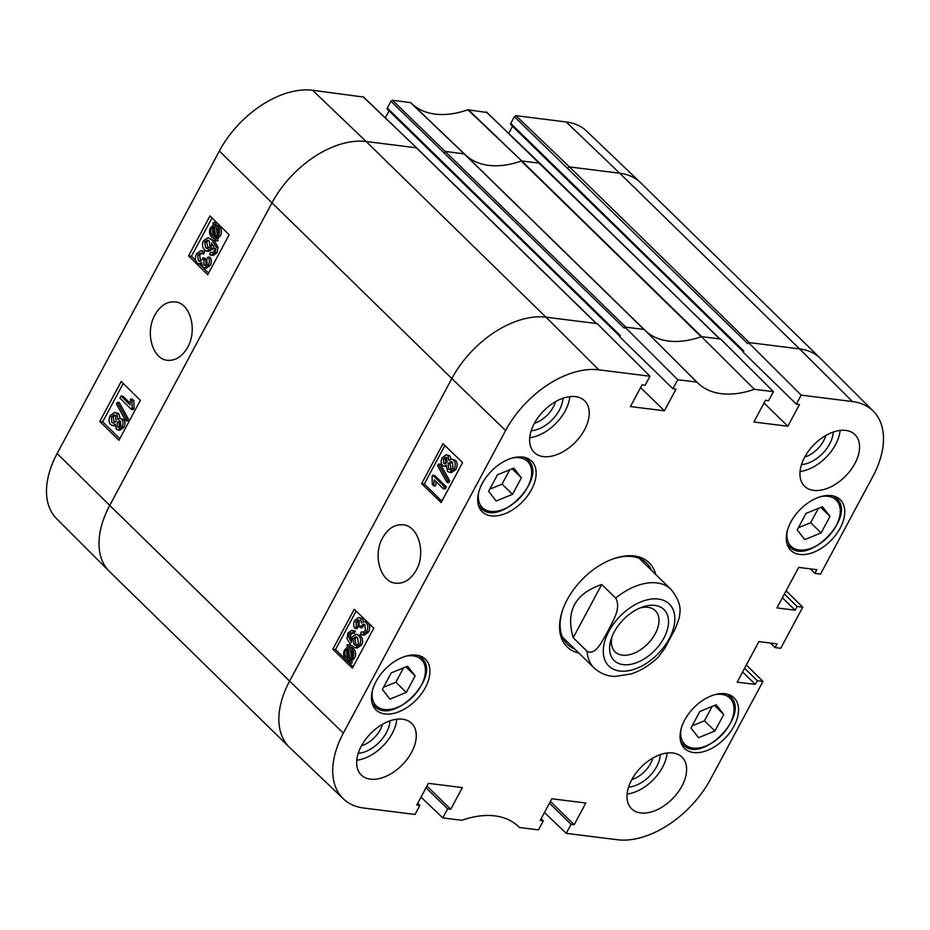 <?xml version="1.0" encoding="UTF-8"?>
<svg xmlns="http://www.w3.org/2000/svg" width="930" height="930" viewBox="0 0 930 930"><rect width="100%" height="100%" fill="white"/><g stroke="black" fill="none" stroke-linecap="round" stroke-linejoin="round"><path stroke-width="1.4" d="M798.359 527.74L810.669 522.707L818.377 508.338M821.12 532.913L804.776 539.586L797.196 529.926L806.066 513.372L822.411 506.699L829.99 516.359L821.12 532.913L810.669 522.707M829.99 516.359L820.772 507.362M692.141 725.842L704.452 720.808L712.159 706.44M714.903 731.003L698.558 737.688L690.978 728.016L699.848 711.473L716.193 704.789L723.773 714.461L714.903 731.003L704.452 720.808M723.773 714.461L714.554 705.463M489.761 489.157L502.072 484.135L509.768 469.766M512.511 494.33L496.167 501.014L488.587 491.342L497.457 474.8L513.802 468.116L521.381 477.788L512.511 494.33L502.072 484.135M521.381 477.788L512.163 468.79M383.532 687.258L395.843 682.225L403.55 667.868M406.294 692.432L389.949 699.104L382.37 689.444L391.239 672.89L407.584 666.217L415.164 675.889L406.294 692.432L395.843 682.225M415.164 675.889L405.945 666.88M639.794 608.069A28.784 17.763 -45.7 0 1 655.301 610.65A28.784 17.763 -45.7 0 1 655.231 633.749A28.784 17.763 -45.7 0 1 615.079 651.825A28.784 17.763 -45.7 0 1 612.138 636.387M663.881 638.12A35.654 22.006 134.3 0 0 642.165 607.139A35.654 22.006 134.3 0 0 611.254 638.771A35.654 22.006 134.3 0 0 626.146 664.799A35.654 22.006 134.3 0 0 663.881 638.12M587.109 651.326L573.182 637.724C565.545 611.301 575.066 593.561 601.733 584.482L615.66 598.083C621.659 608.255 612.405 621.752 607.906 631.086C602.745 639.77 596.142 655.848 587.109 651.326A54.975 33.933 -45.7 0 0 594.061 667.926C600.28 673.471 607.278 676.308 615.079 676.412L631.238 673.936C641.014 670.623 650.024 665.02 658.254 657.115L664.59 648.675L675.296 628.715L679.284 617.846L679.946 612.498C680.748 605.349 677.726 597.606 670.89 589.271L639.247 558.36M573.182 637.724L601.733 584.482M446.586 457.63L445.307 458.967L445.772 463.64M443.68 463.233L443.401 458.723L445.679 457.211L446.726 457.769L447.039 462.268L444.784 463.826L443.68 463.233L445.586 463.477M451.98 461.885L450.085 463.71L451.073 469.79M448.667 469.162L448.167 463.466L451.05 461.536L452.445 462.268L452.91 467.999L450.155 469.906L448.667 469.162L450.573 469.406M442.564 465.453C440.808 463.5 440.692 460.896 442.203 457.63L446.249 454.747L447.9 455.607L448.865 460.408L451.748 459.106L453.584 460.083C455.642 462.384 455.805 465.407 454.073 469.15L449.504 472.382L447.493 471.324L446.319 465.174L443.994 466.209L442.564 465.453M446.249 454.747L449.818 455.851L450.992 459.129M451.748 459.106L455.502 460.327C457.56 462.629 457.723 465.651 455.991 469.394L451.422 472.614L449.504 472.382M446.016 466.453L443.994 466.209M437.635 465.732L438.542 464.035L447.876 480.705L446.97 482.403L437.635 465.732M447.876 480.705L449.795 480.95L440.46 464.268L438.542 464.035M449.795 480.95L448.876 482.647L446.97 482.403M443.285 488.715L434.217 479.857L433.671 485.727L432.299 484.379L432.043 476.59L432.764 475.23L444.412 486.611L443.285 488.715L445.203 488.959L446.33 486.855L444.412 486.611M436.135 481.728L435.589 485.972L433.671 485.727M446.33 486.855L434.682 475.474L432.764 475.23M361.375 631.819L362.863 632.377L365.455 630.691L364.92 624.797L363.595 624.1L360.875 625.948L360.236 627.587L359.108 626.146L359.247 620.426L358.201 619.88L355.934 621.461L356.364 626.611L354.981 628.459C353.365 625.925 353.284 623.228 354.749 620.368L358.806 617.474L360.445 618.287L361.526 622.949L364.281 621.566L366.095 622.542C368.175 624.972 368.35 628.076 366.629 631.854L362.212 634.888L360.433 634.097L361.375 631.819L363.758 632.295M364.525 624.472L362.154 627.82L360.236 627.587M359.12 620.31L357.841 621.705L358.283 626.843L356.364 626.611M358.283 626.843L356.899 628.703L354.981 628.459M358.806 617.474L362.351 618.531L363.56 621.577M364.281 621.566L368.013 622.786C370.082 625.204 370.268 628.308 368.547 632.098L364.13 635.12L362.212 634.888M348.471 648.745L350.761 649.977C352.679 652.116 353.016 654.418 351.761 656.906L349.761 658.824L348.471 648.745M350.482 649.721L351.459 657.405M347.588 648.861L348.878 658.963L346.541 657.754C344.565 655.557 344.228 653.22 345.53 650.768L347.588 648.861M348.855 658.789L347.727 658.638M347.785 650.454L347.448 651.012C346.146 653.465 346.472 655.79 348.459 657.987L349.645 658.882M349.099 660.672L345.728 659.323C343.286 656.58 342.926 653.441 344.646 649.919L347.378 647.222L347.088 644.955L347.948 644.618L348.25 647.001L351.575 648.396C353.981 651.198 354.342 654.302 352.656 657.719L349.971 660.428L350.261 662.718L349.401 663.067L349.099 660.672L348.18 660.614L350.099 660.858M350.157 647.187L349.854 644.85L347.948 644.618M348.25 647.001L351.831 647.489L353.481 648.629C355.888 651.442 356.26 654.546 354.574 657.963L351.877 660.672L349.971 660.428M350.157 647.245L351.831 647.489M351.877 660.672L352.168 662.962L350.261 662.718M352.168 662.962L349.401 663.067M356.795 637.166L355.097 638.805L355.772 644.664L356.655 645.304M353.865 644.432L353.179 638.561L355.841 636.829L357.55 637.771L358.515 643.665L355.737 645.374L353.865 644.432L355.772 644.664M352.47 633.144L350.819 632.737L349.075 634.26L348.506 636.387L351.47 642.584L352.156 636.911L356.306 634.272L358.631 635.515C360.956 638.166 361.317 641.247 359.712 644.757L355.179 647.78L350.901 645.211L346.995 638.596L347.971 632.993L351.854 630.261L353.481 630.947L352.47 633.144L354.388 633.388L355.388 631.179L353.481 630.947M352.726 632.981L350.982 634.492L350.424 636.632L348.506 636.387M350.424 636.632L351.249 640.073M356.306 634.272L360.538 635.76C362.874 638.41 363.235 641.491 361.63 644.99L357.085 648.024L355.179 647.78M351.854 630.261L355.388 631.179M444.912 445.528L424.278 483.995L441.89 501.2M356.144 611.08L335.509 649.559L353.121 666.752M421.592 483.658L443.029 443.703L462.57 462.617L441.146 502.584L421.592 483.658L424.278 483.995M332.824 649.221L354.249 609.255L373.802 628.18L352.377 668.135L332.824 649.221L335.509 649.559M416.222 570.218C410.851 579.471 404.073 583.796 395.878 583.215C380.486 582.25 372.477 555.059 382.672 537.807C387.961 528.519 394.739 524.183 402.969 524.799C418.43 525.624 426.242 552.943 416.222 570.218M746.337 665.008L762.972 681.411L710.625 779.026A81.642 50.383 -45.7 0 1 617.415 839.744L566.231 833.35L571.067 824.329L574.17 824.712L585.807 803.02L551.839 798.777L540.202 820.469L543.306 820.853L538.47 829.874L519.405 827.491A93.593 57.765 134.3 0 0 518.336 826.433A93.593 57.765 134.3 0 0 461.85 820.295L442.785 817.912L447.621 808.891L450.725 809.286L462.361 787.594L428.393 783.339L416.756 805.043L419.872 805.427L415.036 814.448L363.839 808.042A81.642 50.383 -45.7 0 1 343.402 798.87A81.642 50.383 -45.7 0 1 343.356 733.119L505.595 430.555A81.642 50.383 -45.7 0 1 598.804 369.838L650 376.232L597.188 323.605L545.991 317.2L598.804 369.838M574.659 648.954A56.695 34.991 -45.7 0 1 567.335 644.211A56.695 34.991 -45.7 0 1 562.534 610.301M612.556 559.093A56.695 34.991 -45.7 0 1 646.571 563.103A56.695 34.991 -45.7 0 1 651.477 570.299M655.685 574.403A58.753 36.258 134.3 0 0 613.23 558.849A58.753 36.258 134.3 0 0 562.301 610.987A58.753 36.258 134.3 0 0 578.855 653.058M786.129 590.794L802.764 607.197L797.115 606.488L795.127 610.196L776.945 607.929L798.684 567.393L816.865 569.672L814.878 573.38L820.516 574.089L872.863 476.462A81.642 50.383 -45.7 0 0 873.317 411.2L820.713 358.666A82.468 50.894 -45.7 0 0 820.458 358.41A82.468 50.894 -45.7 0 0 799.567 348.901L852.392 401.539A81.642 50.383 -45.7 0 1 873.317 411.2M801.195 395.134L796.359 404.155L743.175 352.203L743.791 351.063L510.744 123.434L514.36 116.692L747.767 343.647L748.371 342.496L801.195 395.134L852.392 401.539M796.359 404.155L799.463 404.538L787.838 426.242L753.858 421.988L765.495 400.295L768.61 400.691L773.446 391.67L720.622 339.031L701.429 336.637L754.37 389.286L773.446 391.67M677.749 379.707L672.913 388.728L619.729 336.776L620.345 335.637L387.299 107.996L390.914 101.265L624.321 328.209L624.937 327.069L677.749 379.707L696.814 382.091A93.593 57.765 134.3 0 0 697.326 382.602A93.593 57.765 134.3 0 0 754.37 389.286M672.913 388.728L676.029 389.112L664.392 410.804L630.424 406.561L642.049 384.869L645.164 385.252L650 376.232M762.972 681.411L757.322 680.702L755.334 684.41L737.153 682.143L758.892 641.607L777.073 643.886L775.085 647.594L780.723 648.303L802.764 607.197M531.565 489.529A35.387 21.843 -45.7 0 1 482.193 511.767A35.387 21.843 -45.7 0 1 491.296 471.196A35.387 21.843 -45.7 0 1 531.646 461.141A35.387 21.843 -45.7 0 1 531.565 489.529M425.336 687.63A35.387 21.843 -45.7 0 1 375.976 709.869A35.387 21.843 -45.7 0 1 385.078 669.286A35.387 21.843 -45.7 0 1 425.428 659.231A35.387 21.843 -45.7 0 1 425.336 687.63M733.944 726.214A35.387 21.843 -45.7 0 1 684.573 748.441A35.387 21.843 -45.7 0 1 693.687 707.87A35.387 21.843 -45.7 0 1 734.037 697.814A35.387 21.843 -45.7 0 1 733.944 726.214M840.162 528.112A35.387 21.843 -45.7 0 1 790.791 550.351A35.387 21.843 -45.7 0 1 799.905 509.768A35.387 21.843 -45.7 0 1 840.255 499.712A35.387 21.843 -45.7 0 1 840.162 528.112M584.54 429.765A36.072 22.262 -45.7 0 1 534.215 452.422A36.072 22.262 -45.7 0 1 543.492 411.06A36.072 22.262 -45.7 0 1 584.633 400.807A36.072 22.262 -45.7 0 1 584.54 429.765M411.595 752.312A36.072 22.262 -45.7 0 1 361.259 774.981A36.072 22.262 -45.7 0 1 370.547 733.607A36.072 22.262 -45.7 0 1 411.676 723.366A36.072 22.262 -45.7 0 1 411.595 752.312M681.923 786.106A36.072 22.262 -45.7 0 1 631.598 808.775A36.072 22.262 -45.7 0 1 640.875 767.401A36.072 22.262 -45.7 0 1 682.015 757.16A36.072 22.262 -45.7 0 1 681.923 786.106M854.868 463.547A36.072 22.262 -45.7 0 1 804.543 486.216A36.072 22.262 -45.7 0 1 813.82 444.854A36.072 22.262 -45.7 0 1 854.961 434.601A36.072 22.262 -45.7 0 1 854.868 463.547M628.552 787.117A27.644 17.066 134.3 0 0 660.3 754.625M652.86 758.043A22.843 14.101 -45.7 0 1 631.796 779.607M627.099 794.022A36.072 22.262 134.3 0 0 662.579 767.215A36.072 22.262 134.3 0 0 667.17 753.009M801.509 464.57A27.644 17.066 134.3 0 0 833.245 432.078M825.817 435.496A22.843 14.101 -45.7 0 1 804.752 457.06M800.056 471.475A36.072 22.262 134.3 0 0 835.535 444.656A36.072 22.262 134.3 0 0 840.115 430.462M531.181 430.776A27.644 17.066 134.3 0 0 562.917 398.284M555.489 401.702A22.843 14.101 -45.7 0 1 534.413 423.266M529.716 437.681A36.072 22.262 134.3 0 0 565.207 410.874A36.072 22.262 134.3 0 0 569.788 396.668M358.224 753.323A27.644 17.066 134.3 0 0 389.961 720.831M382.532 724.249A22.843 14.101 -45.7 0 1 361.468 745.813M356.771 760.229A36.072 22.262 134.3 0 0 392.251 733.421A36.072 22.262 134.3 0 0 396.831 719.216M795.127 610.196L782.397 597.769M797.115 606.488L784.385 594.049M624.937 327.069L644.141 329.464L696.814 382.091M664.392 410.804L640.607 387.566M385.311 117.889L389.089 110.856M775.085 647.594L770.435 643.048M755.334 684.41L742.605 671.983M419.872 805.427L417.686 803.299M442.785 817.912L421.023 797.091M447.621 808.891L426.01 787.791M450.725 809.286L426.94 786.048M571.067 824.329L549.456 803.218M574.17 824.712L550.386 801.486M566.231 833.35L544.469 812.518M748.371 342.496L799.567 348.901L619.717 173.213A82.468 50.894 -45.7 0 1 640.352 182.489A82.468 50.894 -45.7 0 1 640.607 182.733L820.458 358.41M644.99 330.336A92.767 57.253 134.3 0 0 701.162 336.718A92.767 57.253 134.3 0 0 701.429 336.637M201.798 253.669L200.334 253.123L197.741 254.797L198.253 260.691L199.555 261.388L202.275 259.54L202.914 257.901L204.03 259.342L203.868 265.05L204.891 265.596L207.169 264.015L206.751 258.877L208.134 257.029C209.738 259.551 209.808 262.248 208.343 265.12L204.286 268.003L202.682 267.189L201.624 262.539L198.869 263.922L197.079 262.946C195.021 260.528 194.858 257.424 196.59 253.646L200.996 250.612L202.74 251.391L201.798 253.669L203.728 253.925L204.67 251.646L202.74 251.391M201.368 253.448L199.671 255.053L200.555 261.26M204.03 259.342L205.96 259.598L204.844 258.156L202.914 257.901M205.96 259.598L205.902 265.399M204.286 268.003L206.204 268.259L210.273 265.364C211.738 262.504 211.668 259.807 210.064 257.273L208.134 257.029M201.496 264.167L198.869 263.922M200.996 250.612L204.67 251.646M121.028 395.982L130.002 404.829L130.56 398.947L131.921 400.295L132.141 408.084L131.421 409.444L119.9 398.075L121.028 395.982L122.946 396.226L130.002 403.178M131.921 400.295L133.85 400.551L132.478 399.202L130.56 398.947M133.85 400.551L134.071 408.34L132.141 408.084M134.071 408.34L133.339 409.688L131.421 409.444M126.55 418.942L125.643 420.639L116.436 403.98L117.343 402.283L126.55 418.942L128.48 419.198L127.561 420.895L125.643 420.639M128.48 419.198L119.273 402.539L117.343 402.283M120.54 421.441L120.795 425.952L118.529 427.463L117.482 426.917L117.192 422.418L119.447 420.86L120.54 421.441M120.377 421.302L119.121 422.673L119.54 427.277M115.611 415.524L116.076 421.209L113.204 423.15L111.833 422.418L111.391 416.687L114.146 414.792L115.611 415.524M115.146 415.152L113.321 416.942L114.192 423.034M121.644 419.221C123.388 421.174 123.492 423.789 121.97 427.056L117.947 429.927L116.32 429.079L115.378 424.278L112.495 425.58L110.693 424.603C108.659 422.301 108.508 419.279 110.24 415.536L114.797 412.316L116.785 413.362L117.924 419.511L120.249 418.477L123.574 419.476C125.318 421.43 125.422 424.034 123.899 427.3L119.865 430.183L117.947 429.927M115.169 425.812L112.495 425.58M114.797 412.316L118.703 413.618L120.156 418.465M120.249 418.477L123.574 419.476M214.319 227.583L213.377 228.838C212.121 231.326 212.435 233.628 214.33 235.767L214.586 235.999M214.679 236.743L212.412 235.511C210.517 233.383 210.192 231.07 211.447 228.594L213.435 226.664L214.679 236.743M213.54 227.478L212.389 227.327M215.562 236.627L214.319 226.525L216.632 227.734C218.585 229.931 218.91 232.256 217.608 234.709L215.562 236.627M216.33 227.466L217.283 235.244M216.027 225.083L219.375 226.42C221.782 229.164 222.131 232.302 220.41 235.813L217.69 238.51L217.969 240.789L215.19 240.87L214.9 238.487L211.598 237.092C209.227 234.302 208.878 231.186 210.552 227.78L213.237 225.06L212.958 222.781L213.807 222.433L214.109 224.828L216.981 225.141M217.969 240.789L215.19 240.87M214.9 238.487L213.237 238.231M216.027 225.014L215.737 222.689L213.807 222.433M214.109 224.828L217.446 226.164C219.852 228.908 220.201 232.047 218.48 235.557L215.76 238.266L216.039 240.533M217.69 238.51L215.76 238.266M209.308 241.068L209.971 246.915L207.309 248.659L205.623 247.717L204.681 241.835L207.471 240.126L209.308 241.068M208.46 240.44L206.611 242.079L208.274 248.554M210.645 252.344L212.284 252.739L214.028 251.228L214.597 249.089L211.68 242.904L210.982 248.577L206.82 251.216L204.542 249.972C202.24 247.322 201.891 244.253 203.507 240.742L208.041 237.708L212.261 240.277L216.109 246.892L215.109 252.495L211.238 255.215L209.645 254.541L210.645 252.344L212.633 252.623M213.819 245.694L212.9 248.833L208.75 251.46L206.82 251.216M208.041 237.708L214.191 240.533L218.039 247.148L217.039 252.739L213.156 255.471L211.238 255.215M123.248 383.462L102.695 421.801L119.796 438.669M212.028 217.899L191.464 256.25L195.66 260.388M199.311 263.981L208.564 273.118M121.226 381.463L140.36 400.33L118.935 440.285L99.801 421.43L121.226 381.463M99.801 421.43L102.695 421.801M209.994 215.911L229.129 234.767L207.704 274.734L188.569 255.866L209.994 215.911M188.569 255.866L191.464 256.25M187.662 347.262C182.292 356.539 175.584 360.887 167.54 360.305C152.439 359.329 144.813 332.161 154.961 314.956C160.262 305.656 166.958 301.308 175.049 301.901C190.185 302.75 197.683 329.964 187.662 347.262M363.328 97.022L312.585 90.257A81.642 50.383 134.3 0 0 219.375 150.974L57.137 453.538A81.642 50.383 134.3 0 0 56.684 518.801L109.287 571.334A82.468 50.894 -45.7 0 1 109.74 505.42L289.602 681.097L451.841 378.533L505.595 430.555M444.459 152.532L446.028 151.509L464.419 153.927L410.735 102.649L392.483 100.242L390.914 101.265M644.258 329.604L464.407 153.915L410.374 102.474L464.058 153.764L643.909 329.441M486.774 112.46L467.895 109.787A93.593 57.765 -45.7 0 1 412.629 104.462M508.757 133.327L512.535 126.282M510.744 123.434A1.372 0.849 134.3 0 0 510.744 124.539L743.396 351.784M640.352 182.489L586.598 131.13A81.642 50.383 134.3 0 0 566.161 121.958L515.929 115.669L514.36 116.692M387.299 107.996A1.372 0.849 134.3 0 0 387.299 109.101L619.95 336.358M787.838 426.242L764.042 403.004M814.878 573.38L810.228 568.835M757.322 680.702L744.593 668.263M543.306 820.853L541.132 818.737M820.725 496.667A32.294 19.937 -45.7 0 1 839.534 517.08A32.294 19.937 -45.7 0 1 808.135 549.223A32.294 19.937 -45.7 0 1 787.292 530.891M786.827 543.155A33.678 20.785 134.3 0 0 789.291 546.48C807.519 567.207 857.507 516.034 836.349 498.294A33.678 20.785 134.3 0 0 832.966 495.923M714.507 694.768A32.294 19.937 -45.7 0 1 733.317 715.182A32.294 19.937 -45.7 0 1 701.918 747.313A32.294 19.937 -45.7 0 1 681.074 728.992M680.609 741.257A33.678 20.785 134.3 0 0 683.073 744.57C701.301 765.309 751.289 714.135 730.131 696.396A33.678 20.785 134.3 0 0 726.749 694.013M512.116 458.095A32.294 19.937 -45.7 0 1 530.925 478.497A32.294 19.937 -45.7 0 1 499.526 510.64A32.294 19.937 -45.7 0 1 478.694 492.319M478.218 504.583A33.678 20.785 134.3 0 0 480.682 507.896C498.91 528.635 548.898 477.45 527.74 459.722A33.678 20.785 134.3 0 0 524.369 457.339M405.899 656.196A32.294 19.937 -45.7 0 1 424.708 676.598A32.294 19.937 -45.7 0 1 393.309 708.741A32.294 19.937 -45.7 0 1 372.465 690.409M372 702.673A33.678 20.785 134.3 0 0 374.465 705.998C392.693 726.725 442.68 675.552 421.523 657.824A33.678 20.785 134.3 0 0 418.151 655.441M658.335 599.048A43.292 26.714 -45.7 0 1 655.522 656.266A43.292 26.714 -45.7 0 1 603.314 649.733A43.292 26.714 -45.7 0 1 658.335 599.048M615.66 598.083A54.975 33.933 -45.7 0 1 656.964 582.924A54.975 33.933 -45.7 0 1 670.89 589.271M445.307 458.967L443.401 458.723M450.085 463.71L448.167 463.466M449.818 455.851L447.9 455.607M455.502 460.327L453.584 460.083M455.991 469.394L454.073 469.15M362.781 626.192L360.875 625.948M357.841 621.705L355.934 621.461M362.351 618.531L360.445 618.287M368.013 622.786L366.095 622.542M368.547 632.098L366.629 631.854M348.459 657.987L346.541 657.754M347.448 651.012L345.53 650.768M353.481 648.629L351.575 648.396M354.574 657.963L352.656 657.719M353.319 659.707L351.412 659.463M355.097 638.805L353.179 638.561M350.982 634.492L349.075 634.26M360.538 635.76L358.631 635.515M361.63 644.99L359.712 644.757M343.402 798.87L289.649 747.511A82.468 50.894 -45.7 0 1 289.393 747.267A82.468 50.894 -45.7 0 1 289.602 681.097L343.356 733.119M57.137 453.538L109.74 505.42L271.979 202.845L451.841 378.533A82.468 50.894 -45.7 0 1 545.991 317.2L366.129 141.511L416.373 147.8L596.223 323.477M464.419 153.927L644.13 329.464M465.884 155.356A92.767 57.253 134.3 0 0 521.3 161.041L701.162 336.718M467.895 109.787L521.788 160.971L701.65 336.66M468.371 109.728L521.788 160.971L539.807 163.227L719.669 338.915M486.262 111.96L540.33 163.727M567.904 167.958L569.474 166.935L749.336 342.624M515.929 115.669L569.474 166.935L619.717 173.213L566.161 121.958M289.393 747.267L109.542 571.59A82.468 50.894 -45.7 0 1 109.287 571.334M219.375 150.974L271.979 202.845A82.468 50.894 -45.7 0 1 366.129 141.511L312.585 90.257M362.816 96.534L416.71 147.951L363.165 96.685M392.483 100.242L625.89 327.186M199.671 255.053L197.741 254.797M200.183 260.946L198.253 260.691M205.751 259.923L203.833 259.668M205.797 265.306L203.868 265.05M210.273 265.364L208.343 265.12M119.412 427.172L117.482 426.917M119.121 422.673L117.192 422.418M113.762 422.673L111.833 422.418M113.321 416.942L111.391 416.687M123.899 427.3L121.97 427.056M118.703 413.618L116.785 413.362M214.33 235.767L212.412 235.511M213.377 228.838L211.447 228.594M219.375 226.42L217.446 226.164M220.41 235.813L218.48 235.557M207.541 247.973L205.623 247.717M206.611 242.079L204.681 241.835M212.9 248.833L210.982 248.577M214.191 240.533L212.261 240.277M218.039 247.148L216.109 246.892M217.039 252.739L215.109 252.495M836.349 498.294L834.245 496.248M789.291 546.48L787.187 544.422M730.131 696.396L728.027 694.338M683.073 744.57L680.969 742.524M527.74 459.722L525.636 457.665M480.682 507.896L478.578 505.839M421.523 657.824L419.418 655.766M374.465 705.998L372.36 703.94M594.061 667.926L562.418 637.015M349.064 647.048L350.982 647.28M720.018 339.066L486.599 112.123M596.572 323.64L416.721 147.951M214.051 238.44L215.981 238.685M167.54 360.282L168.47 360.398"/></g></svg>
